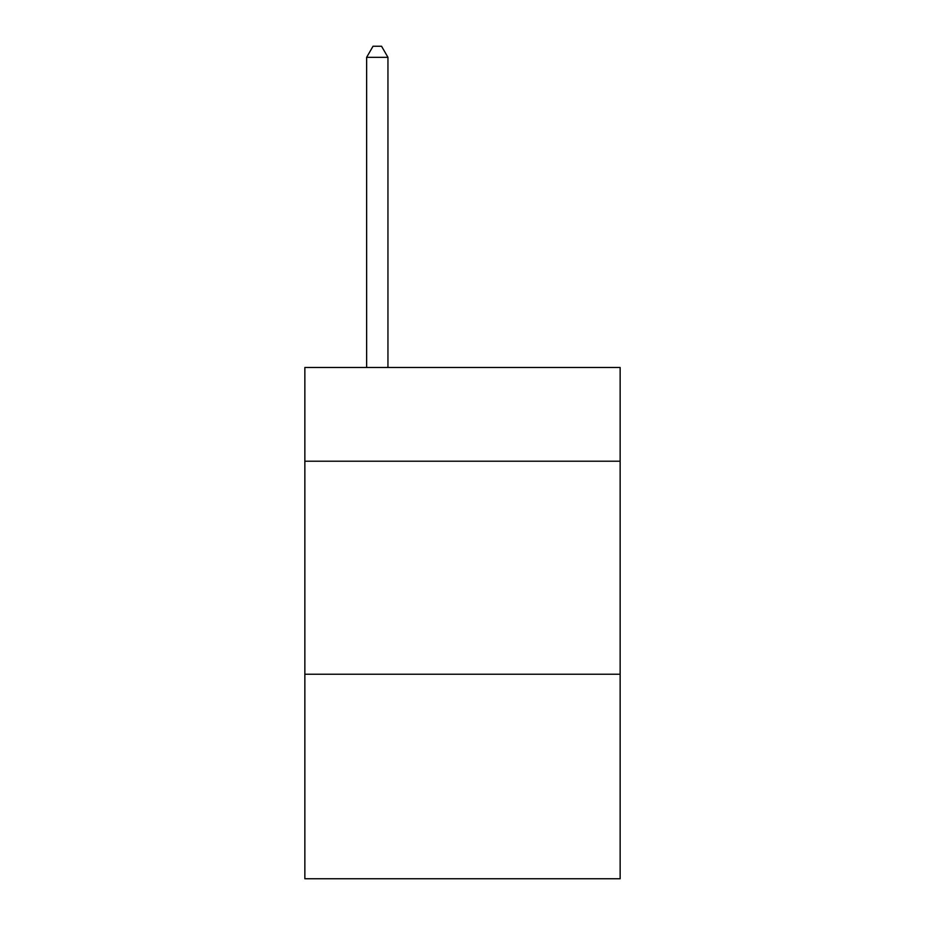 <?xml version="1.0" encoding="UTF-8"?>
<svg xmlns="http://www.w3.org/2000/svg" width="925" height="925" viewBox="0 0 925 925"><rect width="100%" height="100%" fill="white"/><g stroke="black" fill="none" stroke-linecap="round" stroke-linejoin="round"><path stroke-width="1.39" d="M620.143 461.217L620.143 367.491L304.857 367.491L304.857 461.217L620.143 461.217L620.143 878.75L304.857 878.75L304.857 461.217M620.143 674.244L304.857 674.244M387.945 367.491L387.945 57.327L366.635 57.327L366.635 367.491M366.635 57.327L373.029 46.25L381.551 46.25L387.945 57.327"/></g></svg>

